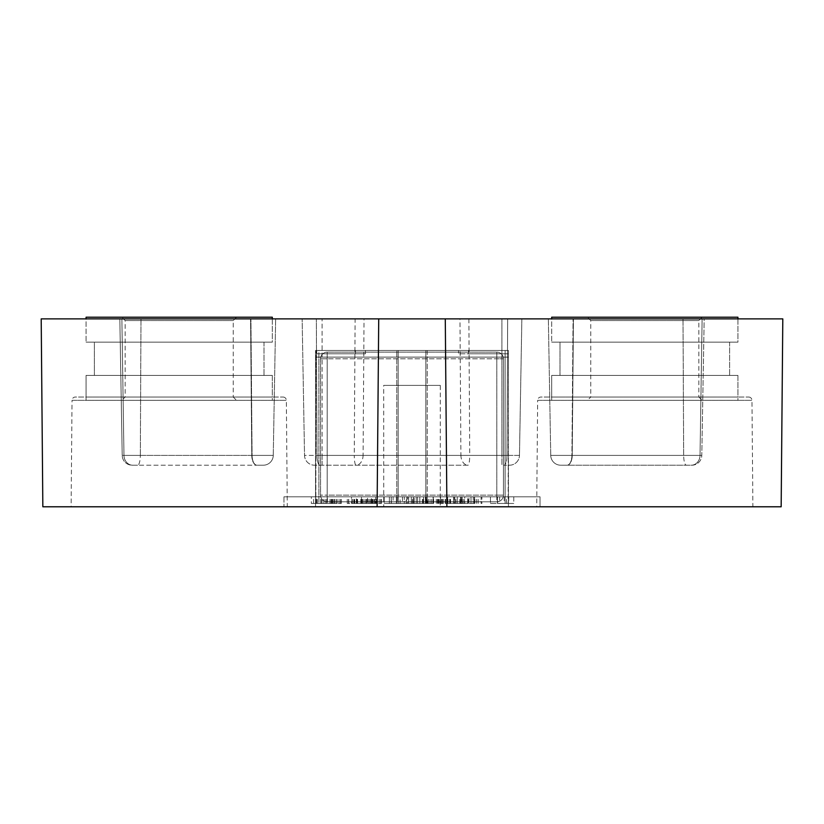 <?xml version="1.0" encoding="UTF-8"?>
<svg xmlns="http://www.w3.org/2000/svg" width="824" height="824" viewBox="0 0 824 824"><rect width="100%" height="100%" fill="white"/><g stroke="black" fill="none" stroke-linecap="round" stroke-linejoin="round"><path stroke-width="0.62" stroke-dasharray="4.12 3.09" d="M263.999 342.156L263.999 375.414L94.389 375.414L263.999 375.414L94.389 375.414L263.999 375.414L263.999 342.156L94.389 342.156L94.389 375.414L94.389 342.156L263.999 342.156M86.077 397.034L86.077 375.414L86.077 400.361L272.322 400.361L272.322 375.414L86.077 375.414L272.322 375.414L86.077 375.414L272.322 375.414L272.322 397.034L86.077 397.034L272.322 397.034M272.322 318.878L272.322 342.156L86.077 342.156L272.322 342.156L86.077 342.156L272.322 342.156L272.322 318.878L86.077 318.878L86.077 342.156L86.077 318.878L272.322 318.878M729.611 342.156L729.611 375.414L560.001 375.414L729.611 375.414L560.001 375.414L729.611 375.414L729.611 342.156L560.001 342.156L560.001 375.414L560.001 342.156L729.611 342.156M551.678 397.034L551.678 375.414L551.678 400.361L737.923 400.361L737.923 375.414L551.678 375.414L737.923 375.414L551.678 375.414L737.923 375.414L737.923 397.034L551.678 397.034L737.923 397.034M737.923 318.878L737.923 342.156L551.678 342.156L737.923 342.156L551.678 342.156L737.923 342.156L737.923 318.878L551.678 318.878L551.678 342.156L551.678 318.878L737.923 318.878M691.81 465.21A9.981 9.981 0 0 0 701.791 455.404L704.17 318.878L548.351 318.878L704.17 318.878L701.791 455.404L683.663 455.404A9.981 2.719 -90 0 0 686.382 465.21L567.159 465.21L686.382 465.21A9.981 2.719 -90 0 1 683.663 455.404L701.791 455.404A9.981 9.981 0 0 1 691.81 465.21L560.711 465.21L691.81 465.21M468.877 318.878L469.742 455.404L506.976 455.404L507.666 318.878L506.976 455.404A9.981 2.884 90 0 1 504.092 465.21L509.5 465.21A9.981 9.981 0 0 0 519.47 455.404L521.86 318.878L302.14 318.878L521.86 318.878L302.14 318.878L355.123 318.878L354.258 455.404L363.085 455.404L364.033 318.878L459.967 318.878L460.915 455.404L469.742 455.404A9.981 1.751 90 0 1 467.991 465.21L314.5 465.21A9.981 9.981 0 0 1 304.53 455.404L302.14 318.878L304.53 455.404L322.102 455.404L304.53 455.404A9.981 9.981 0 0 0 314.5 465.21L467.991 465.21A9.981 7.076 90 0 1 460.915 455.404L363.085 455.404A9.981 7.076 -90 0 1 356.009 465.21A9.981 1.751 -90 0 1 354.258 455.404L317.024 455.404L316.334 318.878L317.024 455.404L506.976 455.404A9.981 2.884 -90 0 1 504.092 465.21L509.5 465.21A9.981 9.981 0 0 0 519.47 455.404L501.898 455.404L501.898 465.21L501.898 455.404L519.47 455.404L521.86 318.878L459.967 318.878M137.618 465.21L132.19 465.21A9.981 9.981 0 0 1 122.21 455.404A9.981 9.981 0 0 0 132.19 465.21L137.618 465.21A9.981 2.719 90 0 0 140.338 455.404A9.981 2.719 90 0 1 137.618 465.21M119.83 318.878L275.649 318.878L119.83 318.878L275.649 318.878L119.83 318.878L122.21 455.404L140.338 455.404L122.21 455.404L123.971 455.404L121.88 318.878L123.971 455.404L122.21 455.404L119.83 318.878M283.034 397.034A3.327 3.327 0 0 1 286.35 400.33L287.288 506.781L71.111 506.781L72.038 400.33L286.35 400.33L72.038 400.33A3.327 3.327 0 0 1 75.365 397.034L283.034 397.034L75.365 397.034M748.635 397.034A3.327 3.327 0 0 1 751.962 400.33L752.889 506.781L536.712 506.781L537.65 400.33L751.962 400.33L537.65 400.33A3.327 3.327 0 0 1 540.966 397.034L748.635 397.034L540.966 397.034M71.111 506.781L287.288 506.781M536.712 506.781L752.889 506.781M445.279 318.878L445.413 333.885M378.721 318.878L378.587 333.885M42.838 506.781L383.747 506.781L383.706 385.395L440.294 385.395L440.253 506.781L781.162 506.781M41.2 318.878L782.8 318.878M316.776 353.795L318.878 353.795L318.878 503.454L315.551 503.454L315.551 350.478L316.776 350.478L315.551 350.478L315.551 503.454L315.551 350.478L315.551 503.454L315.551 350.478L318.878 350.478L315.551 350.478L315.551 503.454L318.878 503.454L315.551 503.454L315.551 506.616L312.224 506.616L511.776 506.781L312.224 506.781L315.551 506.781L315.551 503.454L318.878 503.454L318.878 350.478L425.853 350.478L318.878 350.478L318.878 503.454L318.878 353.795L316.776 353.795L316.776 350.478L316.776 353.795L318.878 353.795L316.776 353.795L316.776 350.478L316.776 353.795L365.444 353.795L365.444 350.478L355.463 350.478L365.444 350.478L355.463 350.478L365.444 350.478L365.444 353.795L355.463 353.795L365.444 353.795L365.444 350.478L365.444 353.795L316.776 353.795M508.14 503.454L505.122 503.454L508.449 503.454L508.449 350.478L505.122 350.478L508.449 350.478L508.14 503.454M425.853 503.454L398.147 503.454L427.244 503.454L425.853 503.454L425.853 350.478L427.244 350.478L425.853 350.478L425.853 503.454M398.147 503.454L396.756 503.454L398.147 503.454L398.147 350.478L398.147 503.454M505.122 350.478L508.449 350.478L508.449 503.454L505.122 503.454L508.449 503.454L508.449 350.478L427.244 350.478L505.122 350.478L505.122 503.454L508.449 503.454L508.449 506.781L508.449 503.454L505.122 503.454L505.122 350.478M540.039 506.781L283.961 506.781L540.039 506.781L283.961 506.781L540.039 506.781L540.039 496.81L283.961 496.81L540.039 496.81L283.961 496.81L540.039 496.81L540.039 506.781M383.747 506.781L440.253 506.781M433.043 503.454L417.603 503.454L417.613 496.81L426.317 496.81L408.622 496.81L468.949 496.81L417.603 496.81L417.603 503.454L433.043 503.454L433.043 496.81M406.232 503.454L426.317 503.454L406.778 503.454L406.778 496.81L408.622 496.81L406.232 496.81L406.778 496.81L406.778 503.454L406.232 503.454L406.232 496.81M433.321 496.81L426.317 496.81L433.321 496.81L433.321 503.454L433.321 496.81M356.359 496.81L381.491 496.81L353.753 496.81L374.487 496.81L356.359 496.81L356.359 503.454L351.518 503.454L351.518 496.81M389.381 496.81L396.385 496.81L389.381 496.81L396.385 496.81L389.381 496.81L389.381 503.454L389.381 496.81L389.381 503.454L396.385 503.454L396.385 496.81L396.385 503.454L389.381 503.454L389.381 496.81M384.2 496.81L391.204 496.81L384.2 496.81L384.2 503.454L384.2 496.81M391.338 496.81L411.289 496.81L391.338 496.81L391.338 503.454L391.204 496.81L391.204 503.454L393.079 503.454L393.079 496.81M371.449 503.454L347.275 503.454L374.951 503.454L354.279 503.454L354.279 496.81L375.662 496.81L347.275 496.81L374.951 496.81L354.279 496.81L368.658 496.81L354.279 496.81L354.279 503.454L375.662 503.454L375.662 496.81L375.662 503.454L371.449 503.454L371.449 496.81M316.2 496.81L341.321 496.81L313.584 496.81L334.317 496.81L316.2 496.81L316.2 503.454L311.348 503.454L311.348 496.81M453.53 496.81L454.415 496.81L453.53 496.81L454.415 496.81L453.53 496.81L453.53 503.454L454.415 503.454L454.415 496.81L457.269 496.81L454.415 496.81L454.415 503.454L453.53 503.454L454.415 503.454L453.53 503.454L453.53 496.81L453.53 503.454M474.315 503.454L454.415 503.454L461.244 503.454L461.234 496.81L481.082 496.81L461.234 496.81L461.244 503.454L467.713 503.454L467.713 496.81L474.902 496.81L464.499 496.81L467.713 496.81L467.713 503.454L474.315 503.454L474.315 496.81M481.906 496.81L481.072 496.81L481.906 496.81L481.906 503.454L481.072 503.454L481.082 496.81L481.072 503.454L481.906 503.454M490.455 496.81L497.459 496.81L490.455 496.81L490.455 503.454L490.455 496.81M497.614 496.81L513.764 496.81L497.614 496.81L497.614 503.454L497.459 496.81L497.459 503.454L499.643 503.454L499.643 496.81M364.033 318.878L355.123 318.878M283.961 496.81L283.961 506.781L283.961 496.81M311.348 503.454L341.321 503.454L313.584 503.454L334.317 503.454L327.375 503.454L327.375 496.81M327.375 503.454L316.2 503.454M326.798 503.454L326.798 496.81M337.16 503.454L337.16 496.81M341.321 503.454L341.321 496.81M339.045 503.454L339.045 496.81M331.083 503.454L331.083 496.81M325.243 503.454L325.243 496.81M321.638 503.454L321.638 496.81M320.588 503.454L320.588 496.81M321.988 503.454L321.988 496.81M326.644 503.454L326.644 496.81M331.804 503.454L331.804 496.81M336.13 503.454L336.13 496.81M340.508 503.454L340.508 496.81M334.688 503.454L334.688 496.81M331.052 503.454L331.052 496.81M326.695 503.454L326.695 496.81M317.415 503.454L317.415 496.81M313.584 503.454L313.584 496.81M316.509 503.454L316.509 496.81M323.75 503.454L323.75 496.81M330.002 503.454L330.002 496.81M333.164 503.454L333.164 496.81M334.317 503.454L334.317 496.81M332.371 503.454L332.371 496.81M361.468 503.454L361.468 496.81L361.468 503.454L368.658 503.454L361.468 503.454M356.493 503.454L356.493 496.81M351.879 503.454L351.879 496.81M348.573 503.454L348.573 496.81M347.275 503.454L347.275 496.81M352.312 503.454L352.312 496.81M354.732 503.454L354.732 496.81M357.256 503.454L357.256 496.81M362.55 503.454L362.55 496.81M374.951 503.454L374.951 496.81M369.955 503.454L369.955 496.81M362.467 503.454L362.467 496.81M356.658 503.454L356.658 496.81M368.658 503.454L368.658 496.81M366.515 503.454L366.515 496.81M356.411 503.454L356.411 496.81M384.2 503.454L391.204 503.454L391.204 496.81L391.204 503.454L384.2 503.454M393.079 503.454L397.776 503.454L397.776 496.81M397.776 503.454L402.442 503.454L402.442 496.81M402.442 503.454L404.285 503.454L404.285 496.81L404.285 503.454L411.289 503.454L411.289 496.81L411.289 503.454L407.695 503.454L407.695 496.81M407.695 503.454L400.073 503.454L400.073 496.81M400.073 503.454L391.338 503.454M433.62 503.454L433.62 496.81M422.444 503.454L422.444 496.81M443.415 503.454L443.415 496.81M464.746 503.454L440.572 503.454L468.248 503.454L447.576 503.454L447.576 496.81L461.945 496.81L447.576 496.81L447.576 503.454L468.949 503.454L468.949 496.81L468.949 503.454L464.746 503.454L464.746 496.81M445.3 503.454L445.3 496.81M437.338 503.454L437.338 496.81M431.498 503.454L431.498 496.81M427.893 503.454L427.893 496.81M426.842 503.454L426.842 496.81M428.233 503.454L428.233 496.81M432.899 503.454L432.899 496.81M438.059 503.454L438.059 496.81M442.375 503.454L442.375 496.81M446.762 503.454L446.762 496.81M440.943 503.454L440.943 496.81M437.307 503.454L437.307 496.81M432.94 503.454L432.94 496.81M423.66 503.454L423.66 496.81M419.838 503.454L419.838 496.81L423.515 496.81L419.807 496.81L419.807 503.454L426.317 503.454L426.317 496.81L423.515 496.81L426.317 496.81L426.317 503.454L433.321 503.454L426.317 503.454L426.317 496.81L426.317 503.454L426.317 496.81L426.255 503.454L416.223 503.454L419.807 503.454L419.807 496.81M422.764 503.454L422.764 496.81M429.994 503.454L429.994 496.81M436.257 503.454L436.257 496.81M439.408 503.454L439.408 496.81M440.572 503.454L440.572 496.81L440.572 503.454M438.626 503.454L438.626 496.81M457.269 503.454L457.269 496.81L457.269 503.454M476.529 503.454L476.529 496.81M478.126 503.454L478.126 496.81M474.284 503.454L474.284 496.81M467.692 503.454L467.692 496.81M473.233 503.454L460.534 503.454L473.233 503.454L473.233 496.81L473.233 503.454M474.583 503.454L474.583 496.81L474.583 503.454M474.902 503.454L474.902 496.81M470.998 503.454L470.998 496.81L470.998 503.454M464.499 503.454L464.499 496.81L462.202 496.81L464.499 496.81L464.499 503.454M462.202 503.454L462.202 496.81L460.925 496.81L462.202 496.81L462.202 503.454M460.925 503.454L460.534 496.81L460.925 503.454M467.713 503.454L467.713 496.81M490.455 503.454L497.459 503.454L497.459 496.81L497.459 503.454L490.455 503.454M499.643 503.454L504.195 503.454L504.195 496.81M504.195 503.454L508.727 503.454L508.727 496.81M508.727 503.454L513.764 503.454L513.764 496.81M513.764 503.454L506.554 503.454L506.554 496.81M506.554 503.454L497.614 503.454M351.518 503.454L381.491 503.454L353.753 503.454L374.487 503.454L367.535 503.454L367.535 496.81M367.535 503.454L356.359 503.454M366.958 503.454L366.958 496.81M377.33 503.454L377.33 496.81M381.491 503.454L381.491 496.81M379.215 503.454L379.215 496.81M371.253 503.454L371.253 496.81M365.413 503.454L365.413 496.81M361.808 503.454L361.808 496.81M360.757 503.454L360.757 496.81M362.158 503.454L362.158 496.81M366.814 503.454L366.814 496.81M371.974 503.454L371.974 496.81M376.3 503.454L376.3 496.81M380.678 503.454L380.678 496.81M374.858 503.454L374.858 496.81M371.222 503.454L371.222 496.81M366.865 503.454L366.865 496.81M357.575 503.454L357.575 496.81M353.753 503.454L353.753 496.81M356.679 503.454L356.679 496.81M363.92 503.454L363.92 496.81M370.172 503.454L370.172 496.81M373.334 503.454L373.334 496.81M374.487 503.454L374.487 496.81M372.541 503.454L372.541 496.81M396.385 503.454L396.385 496.81L396.385 503.454L389.381 503.454L396.385 503.454M422.393 503.454L422.393 496.81M417.613 503.454L417.613 496.81M408.622 503.454L408.622 496.81L408.622 503.454M412.402 503.454L412.402 496.81M414.214 503.454L416.223 503.454L413.236 503.454L414.214 503.454L414.214 496.81L416.223 496.81L413.432 496.81L414.214 496.81L414.214 503.454M416.223 503.454L416.223 496.81L416.223 503.454M413.432 503.454L413.236 496.81L413.432 503.454M413.236 503.454L413.236 496.81M423.515 503.454L423.515 496.81L423.515 503.454M426.255 503.454L426.255 496.81M454.755 503.454L454.755 496.81L454.755 503.454L461.945 503.454L454.755 503.454M449.791 503.454L449.791 496.81M445.176 503.454L445.176 496.81M441.86 503.454L441.86 496.81M445.609 503.454L445.609 496.81M448.029 503.454L448.029 496.81M450.553 503.454L450.553 496.81M455.847 503.454L455.847 496.81M468.248 503.454L468.248 496.81M463.253 503.454L463.253 496.81M455.765 503.454L455.765 496.81M449.956 503.454L449.956 496.81M447.576 503.454L447.576 496.81M461.945 503.454L461.945 496.81M459.813 503.454L459.813 496.81M449.708 503.454L449.708 496.81M468.537 350.478L508.449 350.478L468.537 350.478L468.537 353.795L458.556 353.795L458.556 350.478L458.556 353.795L508.449 353.795L508.449 350.478L315.551 350.478L508.449 350.478L508.449 353.795L468.537 353.795L468.537 350.478M355.463 350.478L316.776 350.478L355.463 350.478L316.776 350.478L355.463 350.478L355.463 353.795L355.463 350.478M396.756 503.454L427.244 503.454L396.756 503.454L396.756 350.478L396.756 503.454M440.294 385.395L383.706 385.395M273.259 455.404L275.649 318.878L273.259 455.404A9.981 9.981 0 0 1 263.289 465.21L256.841 465.21L263.289 465.21A9.981 9.981 0 0 0 273.259 455.404A9.981 9.981 0 0 1 263.289 465.21A9.981 9.981 0 0 0 273.259 455.404L252.082 455.404L250.918 318.878L252.082 455.404L123.971 455.404L273.259 455.404L251.773 455.404L250.568 318.878L251.773 455.404L273.259 455.404A9.981 9.981 0 0 1 263.289 465.21A9.981 9.981 0 0 0 273.259 455.404M132.19 465.21L256.933 465.21L132.19 465.21M550.741 455.404L548.351 318.878L550.741 455.404A9.981 9.981 0 0 0 560.711 465.21A9.981 9.981 0 0 1 550.741 455.404A9.981 9.981 0 0 0 560.711 465.21A9.981 9.981 0 0 1 550.741 455.404L571.918 455.404L573.082 318.878L571.918 455.404L700.029 455.404L702.12 318.878L700.029 455.404L550.741 455.404L572.227 455.404L573.432 318.878L572.227 455.404L550.741 455.404A9.981 9.981 0 0 0 560.711 465.21A9.981 9.981 0 0 1 550.741 455.404M121.828 317.219L236.57 317.219L121.828 317.219L125.155 320.546L233.243 320.546L125.155 320.546L125.155 397.034L233.243 397.034L236.57 400.361L121.828 400.361L236.57 400.361M236.57 317.219L233.243 320.546L233.243 397.034L125.155 397.034L121.828 400.361M272.322 400.361L86.077 400.361M86.077 317.219L272.322 317.219M587.43 317.219L702.172 317.219L587.43 317.219L590.756 320.546L698.845 320.546L590.756 320.546L590.756 397.034L698.845 397.034L702.172 400.361L587.43 400.361L702.172 400.361M702.172 317.219L698.845 320.546L698.845 397.034L590.756 397.034L587.43 400.361M737.923 400.361L551.678 400.361M551.678 317.219L737.923 317.219M315.551 357.122L315.551 350.478L315.551 357.122L508.449 357.122L508.449 350.478L508.449 357.122L315.551 357.122M327.19 352.136L496.81 352.136A6.654 6.654 0 0 1 503.454 358.79L503.464 495.152A6.654 6.654 0 0 1 496.81 501.795L327.19 501.806A6.654 6.654 0 0 1 320.546 495.152L320.536 358.79A6.654 6.654 0 0 1 327.19 352.136A6.654 6.654 0 0 0 320.536 358.79A6.654 6.654 0 0 1 327.19 352.136A6.654 6.654 0 0 0 320.536 358.79L320.536 495.152A6.654 6.654 0 0 0 327.19 501.806A6.654 6.654 0 0 1 320.546 495.152A6.654 6.654 0 0 0 327.19 501.806L496.81 501.806A6.654 6.654 0 0 0 503.464 495.152A6.654 6.654 0 0 1 496.81 501.795A6.654 6.654 0 0 0 503.464 495.152L503.464 358.79A6.654 6.654 0 0 0 496.81 352.136A6.654 6.654 0 0 1 503.454 358.79A6.654 6.654 0 0 0 496.81 352.136L327.19 352.136L327.19 495.152L496.81 495.152L496.81 358.79L327.19 358.79L503.454 358.79A6.654 6.654 0 0 0 496.81 352.136A6.654 6.654 0 0 1 503.454 358.79L496.81 358.79L496.81 501.795A6.654 6.654 0 0 0 503.464 495.152A6.654 6.654 0 0 1 496.81 501.795L496.81 495.152L503.454 495.152L327.19 495.152L327.19 501.795A6.654 6.654 0 0 1 320.546 495.152L327.19 495.152L327.19 358.79L320.536 358.79A6.654 6.654 0 0 1 327.19 352.136A6.654 6.654 0 0 0 320.536 358.79L327.19 358.79L327.19 352.136M319.908 465.21A9.981 2.884 -90 0 1 317.024 455.404A9.981 2.884 -90 0 0 319.908 465.21M322.102 465.21L322.102 318.878L322.102 455.404L501.898 455.404L501.898 318.878L501.898 455.404L322.102 455.404L322.102 465.21M691.284 465.21A9.981 8.745 90 0 0 700.029 455.404A9.981 8.745 90 0 1 691.284 465.21M140.338 455.404L140.986 318.878L140.338 455.404L251.773 455.404L140.338 455.404M315.86 503.454L315.86 350.478L315.86 503.454M427.244 350.478L427.244 503.454L427.244 350.478M348.758 503.454L348.758 496.81M478.167 503.454L478.167 496.81M460.534 503.454L460.534 496.81M425.39 503.454L425.39 496.81L425.39 503.454M442.055 503.454L442.055 496.81M683.663 455.404L683.014 318.878L683.663 455.404L572.227 455.404L683.663 455.404M567.159 465.21A9.981 5.068 -90 0 0 572.227 455.404A9.981 5.068 -90 0 1 567.159 465.21M571.918 455.404A9.981 4.862 -90 0 1 567.067 465.21A9.981 4.862 -90 0 0 571.918 455.404M251.773 455.404A9.981 5.068 90 0 0 256.841 465.21A9.981 5.068 90 0 1 251.773 455.404M256.933 465.21A9.981 4.862 90 0 1 252.082 455.404A9.981 4.862 90 0 0 256.933 465.21M123.971 455.404A9.981 8.745 -90 0 0 132.715 465.21A9.981 8.745 -90 0 1 123.971 455.404M496.81 352.136L496.81 358.79L496.81 352.136M320.536 495.152A6.654 6.654 0 0 0 327.19 501.806L327.19 495.152L320.536 495.152M426.317 503.454L426.317 496.81"/><path stroke-width="1.24" d="M445.413 333.885L446.886 506.781L377.114 506.781L378.721 318.878L445.279 318.878L445.413 333.885M377.114 506.781L42.838 506.781L41.2 318.878L378.721 318.878M446.886 506.781L781.162 506.781L782.8 318.878L445.279 318.878M272.322 318.878L272.322 317.219L86.077 317.219L86.077 318.878M737.923 318.878L737.923 317.219L551.678 317.219L551.678 318.878"/></g></svg>
